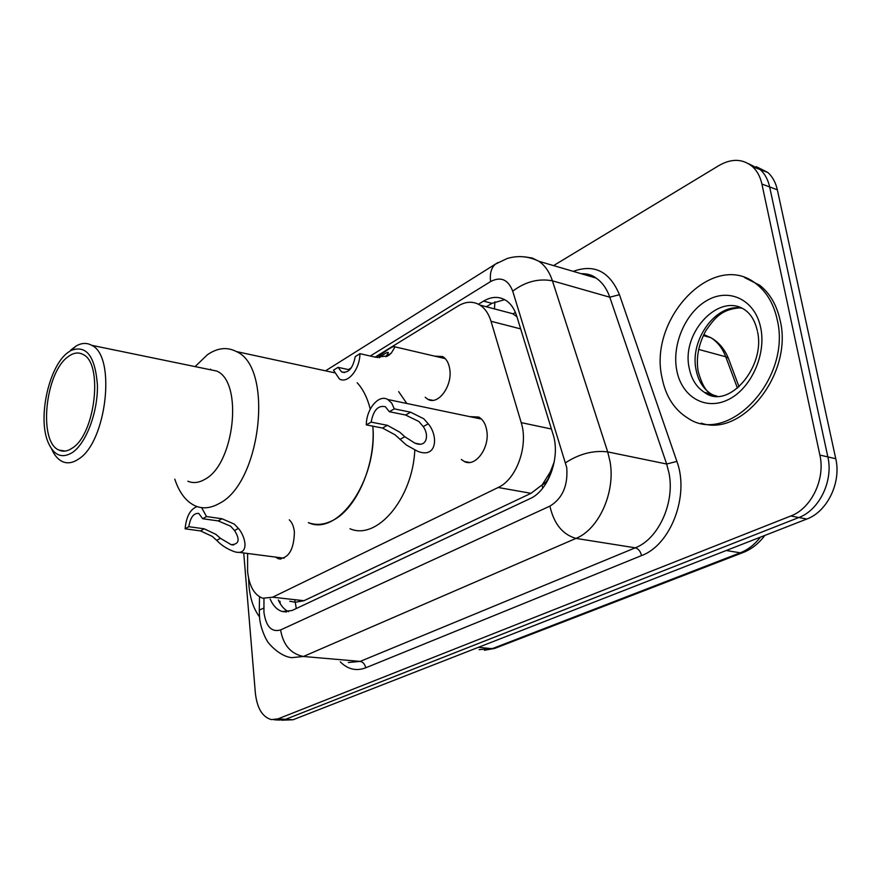 <?xml version="1.0" encoding="UTF-8"?>
<svg xmlns="http://www.w3.org/2000/svg" width="881" height="881" viewBox="0 0 881 881"><rect width="100%" height="100%" fill="white"/><g stroke="black" fill="none" stroke-linecap="round" stroke-linejoin="round"><path stroke-width="1.32" d="M434.432 356.089L442.68 356.574C446.48 358.864 448.836 363.093 449.773 369.293C452.559 386.021 438.11 405.579 427.891 399.313L425.204 397.298M469.826 416.647L478.713 417.032C483.041 419.477 485.739 424.102 486.819 430.908C489.792 448.099 475.189 467.646 464.298 461.49L461.347 459.464M289.276 519.834C292.096 522.422 293.791 526.508 294.397 532.091C293.946 549.711 288.594 558.598 278.33 558.752L275.5 557.089M247.616 553.477L247.594 571.395C249.169 586.074 254.235 595.027 262.78 598.254L272.614 597.208L498.172 487.49C516.519 479.429 528.688 445.544 521.211 422.627L491.014 321.268C488.702 313.757 485.013 308.35 479.936 305.068C473.152 301.038 465.884 301.335 458.131 305.96L375.108 357.124M550.317 471.93L542.101 485.035C546.473 482.656 549.215 478.284 550.317 471.93L554.292 461.743M516.938 316.742L512.643 313.691L501.168 310.663M289.761 601.238L295.256 602.252L303.978 600.71L531.034 493.316L541.551 485.288M270.17 599.069C273.121 605.82 277.174 609.971 282.305 611.524L291.963 610.544L529.899 498.701C548.5 490.827 560.723 457.184 553.048 434.311L516.74 316.125C514.438 308.835 510.793 303.571 505.793 300.311C498.899 296.192 491.488 296.457 483.581 301.104L478.471 304.231M288.594 611.689C284.31 609.685 280.896 605.776 278.352 599.972M553.576 265.599L719.083 165.463C731.704 158.294 742.859 158.701 752.528 166.663C757.164 170.947 760.292 176.74 761.911 184.052L819.881 455.081C825.53 479.066 811.269 508.546 790.797 515.991L277.989 718.874L271.403 719.612C262.428 717.101 257.076 708.236 255.358 693.028L243.718 552.971M756.294 166.663L767.924 172.522C772.571 176.795 775.709 182.554 777.339 189.811L835.761 458.726C841.454 482.513 827.248 511.696 806.787 519.041L293.043 719.755L285.543 719.314L278.936 720.052L285.543 719.314L798.825 517.521L285.543 719.314L277.989 718.874M835.761 458.726L827.854 456.909C833.525 480.795 819.297 510.121 798.825 517.521C819.297 510.121 833.525 480.795 827.854 456.909L769.653 186.948L827.854 456.909L819.881 455.081M748.597 163.734L760.259 169.604C764.906 173.876 768.034 179.658 769.653 186.948C768.034 179.658 764.906 173.876 760.259 169.604L748.597 163.734M486.312 306.753L491.95 303.339L504.681 299.65M293.043 719.755L281.601 720.206M259.499 616.821C253.618 608.958 250.094 598.529 248.938 585.513L248.618 578.365M372.839 426.173C377.773 479.881 338.029 536.914 308.328 522.62C316.037 525.505 324.131 524.801 332.611 520.506C356.53 509.053 375.956 464.342 372.839 426.173M414.808 450.125C412.583 499.031 376.661 540.725 349.966 528.732M357.19 382.761C363.104 389.237 367.454 398.014 370.251 409.103C367.454 398.014 363.104 389.237 357.19 382.761M398.664 391.627L406.824 403.487M195.108 366.595L207.398 354.735C217.508 347.808 227.188 346.751 236.416 351.574C274.024 367.355 261.205 483.361 219.083 503.558C210.878 508.172 203.115 509.031 195.791 506.112C186.431 502.038 179.427 493.063 174.801 479.176M207.487 369.15L216.726 371.055C243.376 381.936 234.599 464.221 204.888 479.308C198.897 482.832 193.225 483.471 187.873 481.224M210.096 369.69L210.658 369.172M70.656 350.142L76.46 345.804C81.867 342.819 86.933 342.654 91.668 345.308C116.479 356.067 106.513 442.824 78.299 459.221C72.605 463.032 67.275 463.802 62.309 461.545C57.915 459.43 54.336 455.202 51.583 448.881M67.804 352.598L70.909 350.506C86.294 344.603 95.126 356.067 97.417 384.887C98.066 411.669 86.327 443.132 72.451 452.493C61.824 458.968 53.653 455.433 47.948 441.91C37.63 417.418 48.94 366.254 67.804 352.598M72.253 448.11C67.518 451.336 63.102 451.997 58.972 450.07C38.169 442.13 45.074 372.707 68.002 356.783C73.343 352.697 78.365 351.926 83.078 354.481C103.407 363.214 95.324 434.366 72.253 448.11M777.141 319.396C792.063 378.918 728.003 446.138 687.885 418.145C674.229 409.731 665.584 396.164 661.961 377.431C648.207 318.008 714.469 248.816 756.79 284.332C766.966 292.448 773.749 304.132 777.141 319.396M744.533 277.537L759.741 285.268C769.928 293.373 776.712 305.046 780.114 320.288C793.374 373.368 742.099 437.505 701.276 423.166M234.555 530.516L230.58 526.177L218.18 520.913L202.696 518.722L198.776 513.425C193.721 512.896 190.395 517.323 188.809 526.684L185.109 528.809L200.494 530.913L212.233 536.364L216.693 540.361C221.549 545.493 227.584 549.315 234.82 551.814C249.29 555.9 246.217 537.366 238.399 528.402L234.555 530.516C240.227 539.657 239.092 544.381 231.163 544.689L220.426 538.302L216.693 540.361M188.809 526.684L204.216 528.809L215.867 534.349L220.426 538.302M201.628 507.632L206.506 516.541L222.001 518.755L234.302 524.107L238.399 528.402M197.124 506.608C190.307 509.075 186.298 516.475 185.109 528.809M206.506 516.541L202.696 518.722M423.221 426.602L418.916 421.514L405.601 415.028L389.314 411.713L385.371 406.725C378.125 405.073 373.39 410.205 371.154 422.12L366.32 424.895L382.53 428.056L395.029 434.785L406.438 445.081L417.528 451.237C437.339 459.243 438.342 435.434 428.232 423.838L423.221 426.602C429.333 434.751 427.032 448.231 414.962 443.176L404.808 436.745L399.941 439.421M371.154 422.12L387.376 425.314L399.743 432.164L404.808 436.745M366.32 424.895C366.265 408.971 378.797 393.95 387.827 399.511L391.693 403.113L394.292 408.85L410.601 412.198L423.794 418.805L428.232 423.838M394.292 408.85L389.314 411.713M385.922 356.75L388.389 352.686C387.937 351.684 384.887 353.369 379.237 357.752M377.475 357.587C387.926 348.986 393.785 345.407 395.04 346.872L391.285 353.127L387.882 355.858L375.945 357.312L359.922 353.666C359.955 369.293 347.687 384.193 339.405 378.962L333.492 370.196L338.062 367.333L341.586 371.936L344.471 372.575M344.515 372.575L341.586 371.936C348.413 373.467 352.951 368.357 355.219 356.618L359.922 353.666M349.636 369.877L338.062 367.333M295.256 602.252L296.28 608.507M294.926 601.943L294.904 599.697M494.88 301.787L494.483 308.901M515.407 312.447L512.973 313.889M542.101 485.035L542.674 488.228M303.978 600.71L272.614 597.208M520.671 328.899L491.014 321.268M551.418 429.014L521.211 422.627M531.034 493.316L498.172 487.49M263.959 598.54L263.937 612.383C266.04 626.644 271.59 632.503 280.587 629.948L549.909 506.123C562.507 498.448 568.113 485.585 566.725 467.536L512.72 291.159C508.15 279.486 500.793 276.282 490.618 281.546L370.306 356.023M524.988 256.9L532.256 258.034L538.941 261.305C545.009 265.511 549.502 272.02 552.42 280.83L607.703 451.898L610.026 461.501C615.698 491.972 598.904 529.338 575.976 538.401L303.416 656.477L291.787 657.655C278.22 656.279 266.106 640.531 267.009 640.443C266.007 639.639 260.126 627.481 259.554 617.14M573.256 271.37C594.29 263.694 609.685 271.469 619.442 294.695L676.883 461.402C689.702 495.441 670.76 545.064 641.511 555.592L365.648 667.831C364.965 664.164 363.137 662.016 360.164 661.4L303.416 656.477C290.829 653.889 283.219 645.046 280.587 629.948M549.909 506.123C553.918 523.81 562.607 534.569 575.976 538.401L635.289 547.817C658.327 539.139 674.978 502.996 669.064 473.361L666.664 464.023L607.703 451.898C593.387 450.169 579.357 453.781 565.624 462.734M365.648 667.831C356.232 671.355 347.764 669.351 340.253 661.818M348.325 662.512L360.164 661.4L635.289 547.817C638.417 548.72 640.498 551.308 641.511 555.592M790.797 515.991L806.787 519.041M761.911 184.052L777.339 189.811M512.72 291.159C525.362 281.678 538.599 278.231 552.42 280.83L609.784 297.205C606.778 288.605 602.197 282.217 596.041 278.055L588.772 274.652L580.865 273.606M676.883 461.402L666.664 464.023L609.784 297.205L619.442 294.695M351.398 367.729L348.38 369.602M490.618 281.546C489.616 273.584 491.235 267.758 495.485 264.08L497.897 262.593M263.793 608.088L259.289 610.093L259.499 616.436M491.95 303.339L483.581 301.104M729.039 360.043L728.389 358.281L725.746 356.772C722.442 348.149 717.453 341.773 710.769 337.643L703.787 334.571M737.452 388.158L725.746 356.772L698.666 349.427M764.807 535.439C758.871 543.423 751.702 549.094 743.3 552.453L740.249 552.816C747.914 549.81 754.654 544.579 760.468 537.135M479.11 649.671L495.243 648.207L742.705 552.684M478.416 647.326L492.182 648.691L740.249 552.816L726.23 550.504M717.178 396.241L704.393 392.342C696.497 387.233 691.442 379.193 689.239 368.214C680.716 332.038 720.823 290.367 746.339 310.993C751.548 315.178 755.215 321.763 757.341 330.749M760.699 327.688C766.569 354.955 750.568 389.424 727.618 399.941C704.745 410.854 681.343 396.274 676.696 370.009C671.729 343.887 685.98 311.566 708.049 299.881C730.008 287.812 755.16 300.245 760.699 327.688M715.603 396.186L711.286 394.049C703.379 388.962 698.325 380.944 696.111 369.987C689.383 340.198 715.989 303.075 741.527 308.163M204.216 528.809L200.494 530.913M222.001 518.755L218.18 520.913M387.376 425.314L382.53 428.056M410.601 412.198L405.601 415.028M386.572 356.023L391.285 353.127M279.938 601.194L280.246 603.694M512.643 313.691L479.936 305.068M278.33 558.752L280.874 559.083M464.298 461.49L469.452 462.459M427.891 399.313L432.659 400.326M286.534 611.976L282.305 611.524M274.057 719.766L278.936 720.052M752.528 166.663L767.924 172.522M325.552 370.824L495.485 264.08L507.104 258.54C517.929 255.259 528.545 256.184 538.941 261.305L596.041 278.055C592.318 275.037 587.363 273.584 581.174 273.694M259.521 596.8L259.289 609.806M703.313 335.562L710.769 337.643C718.687 342.103 724.556 348.975 728.389 358.281L739.038 386.803M494.615 648.449L484.396 650.255M334.328 372.729L236.416 351.574M216.726 371.055L91.668 345.308M70.909 350.506L76.46 345.804M65.128 451.072L58.972 450.07M739.148 307.887C721.231 309.539 714.788 318.063 705.989 330.463C698.589 344.019 695.957 357.576 698.104 371.132C701.772 384.347 706.166 391.99 711.286 394.049L704.393 392.342C728.312 410.755 765.556 366.903 757.572 331.95M756.79 284.332L759.741 285.268M233.641 545.02L231.163 544.689M238.476 552.288L284.056 558.191M420.006 444.145L414.962 443.176M387.827 399.511L481.511 419.092M395.04 346.872L445.257 358.622M386.979 356.32L389.809 354.58"/></g></svg>
